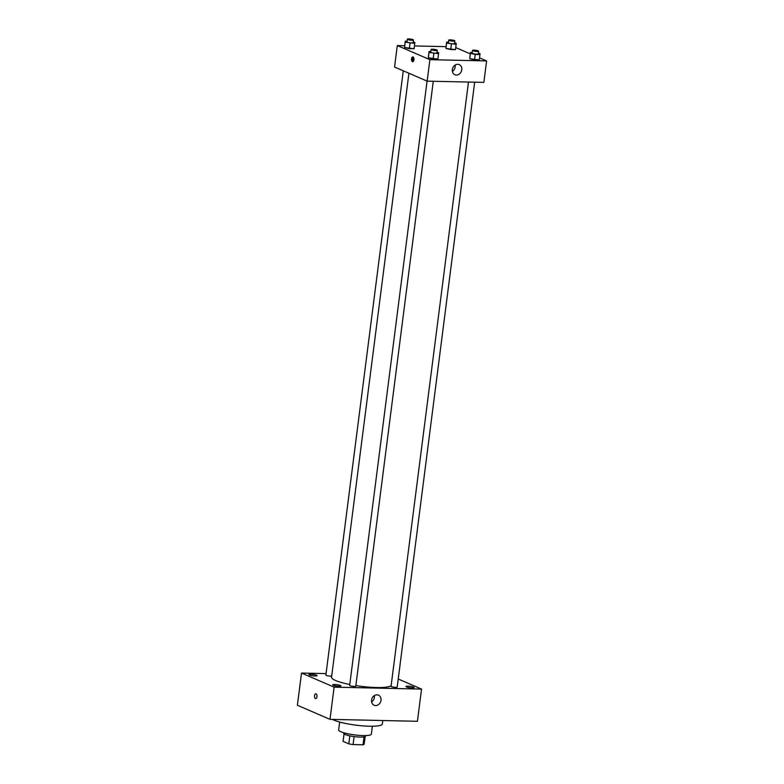 <?xml version="1.0" encoding="UTF-8"?>
<svg xmlns="http://www.w3.org/2000/svg" width="784" height="784" viewBox="0 0 784 784"><rect width="100%" height="100%" fill="white"/><g stroke="black" fill="none" stroke-linecap="round" stroke-linejoin="round"><path stroke-width="1.18" d="M364.021 736.882L363.012 744.8L353.065 744.575A10.633 1.852 7.3 0 1 348.802 743.849L343.088 741.37L344.049 733.863M363.012 744.8A10.633 1.852 7.3 0 0 364.158 744.183L365.138 736.558M365.628 735.568L365.55 736.127A10.986 1.921 -172.7 0 1 354.407 736.637A10.986 1.921 -172.7 0 1 343.755 733.334L343.823 732.775M354.084 736.588L353.065 744.575M349.821 735.862L348.802 743.849M372.361 726.239L371.351 734.138A16.484 2.881 -172.7 0 1 354.633 734.902A16.484 2.881 -172.7 0 1 338.649 729.953L339.658 722.054M382.788 720.516L382.347 723.965A26.097 4.557 -172.7 0 1 361.159 725.739A26.097 4.557 -172.7 0 1 332.485 719.398M398.223 679.003L421.547 689.097L417.421 721.29L329.995 719.349L297.391 705.247L301.517 673.054L326.056 673.593M338.845 686.284A4.116 0.715 7.3 0 0 340.893 685.931A4.116 0.715 7.3 0 0 336.895 684.687A4.116 0.715 7.3 0 0 332.72 684.883A4.116 0.715 7.3 0 0 334.719 685.765A4.116 0.715 7.3 0 0 338.845 686.284M412.09 687.911A4.116 0.715 7.3 0 0 414.138 687.558A4.116 0.715 7.3 0 0 410.14 686.314A4.116 0.715 7.3 0 0 405.965 686.51A4.116 0.715 7.3 0 0 407.964 687.392A4.116 0.715 7.3 0 0 412.09 687.911M315.041 675.994A4.116 0.715 7.3 0 0 317.089 675.632A4.116 0.715 7.3 0 0 313.1 674.397A4.116 0.715 7.3 0 0 308.916 674.583A4.116 0.715 7.3 0 0 310.915 675.475A4.116 0.715 7.3 0 0 315.041 675.994M421.547 689.097L334.121 687.147L329.995 719.349M376.967 694.83A5.498 4.626 -66.6 0 1 378.466 695.153A5.498 4.626 -66.6 0 1 380.534 702.033A5.498 4.626 -66.6 0 1 374.105 705.237A5.498 4.626 -66.6 0 1 371.734 699.21A5.498 4.626 -66.6 0 1 376.967 694.83M374.34 695.604A5.498 4.626 -66.6 0 1 371.606 701.925M334.121 687.147L301.517 673.054M315.707 698.603A2.401 1.225 91.3 0 1 315.452 698.544A2.401 1.225 91.3 0 1 314.541 695.927A2.401 1.225 91.3 0 1 315.805 693.791A2.401 1.225 91.3 0 1 316.981 696.221A2.401 1.225 91.3 0 1 315.697 698.603A2.401 1.225 91.3 0 1 315.452 698.544A2.401 1.225 91.3 0 1 314.541 695.927A2.401 1.225 91.3 0 1 315.805 693.791M427.074 81.095L349.664 685.363A3.087 0.539 7.3 0 0 351.163 686.029A3.087 0.539 7.3 0 0 354.26 686.421A3.087 0.539 7.3 0 0 355.789 686.147L433.278 81.271M403.28 70.805L325.87 675.073A3.087 0.539 7.3 0 0 328.231 675.906A3.087 0.539 7.3 0 0 331.71 676.033M468.469 82.055L391.059 686.284A3.087 0.539 7.3 0 0 391.471 686.617A3.087 0.539 7.3 0 0 395.655 687.343A3.087 0.539 7.3 0 0 397.194 687.068L474.673 82.193M408.925 73.255L331.554 677.229A30.213 5.272 7.3 0 0 349.782 684.501M355.867 685.588A30.213 5.272 7.3 0 0 391.157 685.559M479.583 57.889L486.609 60.927L483.855 82.389L427.153 81.134L394.548 67.032L397.302 45.57L404.701 45.737M414.471 45.952L446.096 46.648M436.992 52.303L438.619 52.675L437.923 59.016L433.15 58.908L428.378 57.83L429.083 51.489L430.867 51.528M454.583 42.934L456.219 43.296L455.514 49.647L450.741 49.539L445.978 48.451L446.674 42.111L448.458 42.15M486.609 60.927L429.897 59.672L397.302 45.57M455.778 47.599L470.292 53.871M413.188 42.013L414.814 42.385L414.119 48.726L409.346 48.618L404.583 47.54L405.279 41.189L407.063 41.238M478.387 53.224L480.014 53.596L479.318 59.937L474.545 59.829L469.783 58.751L470.478 52.41L472.262 52.45M429.897 59.672L427.153 81.134M461.776 69.796A5.498 4.626 -66.6 0 1 454.867 74.735A5.498 4.626 -66.6 0 1 452.809 67.855A5.498 4.626 -66.6 0 1 459.238 64.651A5.498 4.626 -66.6 0 1 461.776 69.796M412.443 61.671A2.401 1.225 91.3 0 1 411.531 59.055A2.401 1.225 91.3 0 1 412.796 56.918A2.401 1.225 91.3 0 1 413.962 59.349A2.401 1.225 91.3 0 1 412.688 61.73A2.401 1.225 91.3 0 1 412.443 61.671M413.286 61.436A2.401 1.225 91.3 0 1 412.707 59.329A2.401 1.225 91.3 0 1 413.384 57.242M455.112 65.092A5.498 4.626 -66.6 0 1 455.161 66.934A5.498 4.626 -66.6 0 1 452.378 71.422M480.004 54.566L475.231 54.468L470.469 53.381M472.517 50.411L472.174 53.096A3.087 0.539 7.3 0 0 475.173 54.027A3.087 0.539 7.3 0 0 478.299 53.88L478.642 51.195A3.087 0.539 7.3 0 0 478.24 50.862A3.087 0.539 7.3 0 0 474.83 50.186A3.087 0.539 7.3 0 0 472.517 50.411A3.087 0.539 7.3 0 0 475.516 51.342A3.087 0.539 7.3 0 0 478.642 51.195M470.478 52.41L469.792 57.771M479.318 59.937L469.783 58.751M475.231 54.468L474.545 59.829M438.609 53.655L429.073 52.459M431.122 49.49L430.779 52.175A3.087 0.539 7.3 0 0 433.777 53.106A3.087 0.539 7.3 0 0 436.904 52.959L437.247 50.274A3.087 0.539 7.3 0 0 436.845 49.941A3.087 0.539 7.3 0 0 433.434 49.265A3.087 0.539 7.3 0 0 431.122 49.49A3.087 0.539 7.3 0 0 434.12 50.421A3.087 0.539 7.3 0 0 437.247 50.274M429.083 51.489L428.387 56.85M437.923 59.016L428.378 57.83M433.836 53.547L433.15 58.908M456.21 44.276L446.664 43.091M448.722 40.121L448.379 42.806A3.087 0.539 7.3 0 0 451.368 43.728A3.087 0.539 7.3 0 0 454.504 43.59L454.847 40.905A3.087 0.539 7.3 0 0 454.436 40.572A3.087 0.539 7.3 0 0 451.025 39.896A3.087 0.539 7.3 0 0 448.722 40.121A3.087 0.539 7.3 0 0 451.711 41.042A3.087 0.539 7.3 0 0 454.847 40.905M446.674 42.111L445.988 47.481M455.514 49.647L445.978 48.451M451.427 44.169L450.741 49.539M414.805 43.355L405.269 42.169M407.327 39.2L406.984 41.885A3.087 0.539 7.3 0 0 409.973 42.806A3.087 0.539 7.3 0 0 413.109 42.669L413.452 39.984A3.087 0.539 7.3 0 0 413.041 39.651A3.087 0.539 7.3 0 0 409.63 38.975A3.087 0.539 7.3 0 0 407.327 39.2A3.087 0.539 7.3 0 0 410.316 40.131A3.087 0.539 7.3 0 0 413.452 39.984M405.279 41.189L404.593 46.56M414.119 48.726L404.583 47.54M410.032 43.247L409.346 48.618"/></g></svg>
